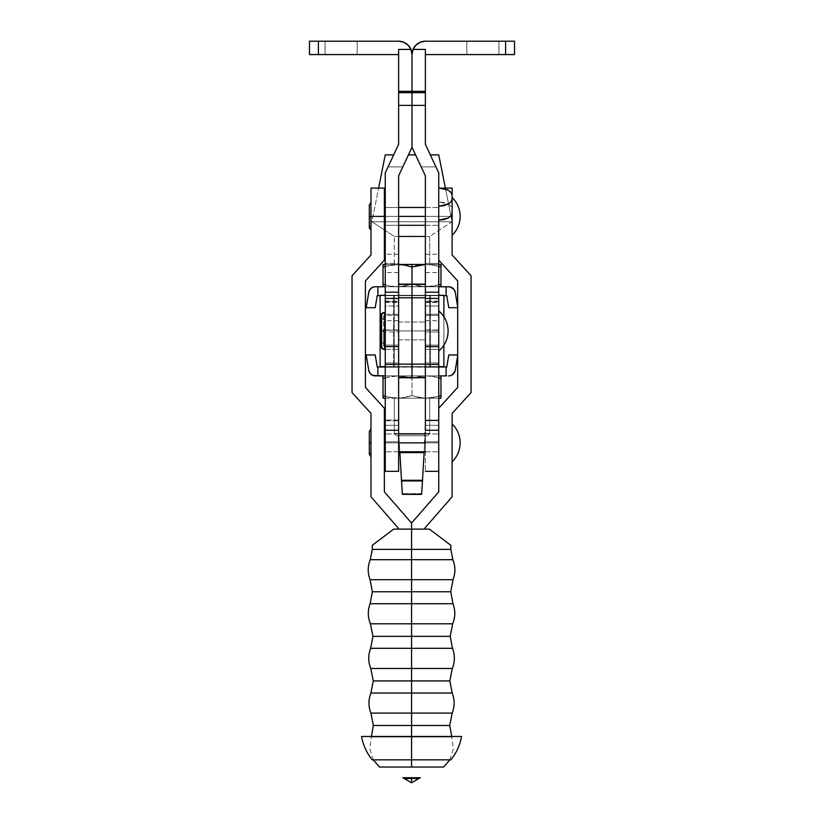 <?xml version="1.0" encoding="UTF-8"?>
<svg xmlns="http://www.w3.org/2000/svg" width="824" height="824" viewBox="0 0 824 824"><rect width="100%" height="100%" fill="white"/><g stroke="black" fill="none" stroke-linecap="round" stroke-linejoin="round"><path stroke-width="0.62" stroke-dasharray="4.12 3.09" d="M425.369 216.393L425.369 207.483L425.369 216.393L438.749 216.393L425.369 216.393L425.369 225.312L425.369 207.483L425.369 216.393L438.749 216.393L438.749 207.483L438.749 225.312L438.749 216.393L425.369 216.393L425.369 225.312L425.369 216.393L438.749 216.393L438.749 225.312L438.749 216.393L425.369 216.393M398.631 207.483L398.631 225.312L385.251 225.312L385.251 207.483L398.631 207.483L398.631 225.312L398.631 207.483L385.251 207.483L385.251 225.312L385.251 207.483L385.251 225.312L398.631 225.312L398.631 207.483L385.251 207.483M425.369 364.363L425.369 349.366L438.749 349.366L438.749 301.831L425.369 301.831L425.369 349.366L425.369 314.304L425.369 330.29L438.749 329.981L425.369 329.981L425.369 302.439L425.369 331.959L438.749 331.959L425.369 331.959L425.369 345.112L438.749 345.112L438.749 302.439L438.749 330.29L425.369 330.29L425.369 362.951L438.749 362.951L438.749 330.29L425.369 330.29L425.369 420.714L438.749 420.714L438.749 420.096L425.369 420.096L425.369 432.301L421.641 493.658L402.359 493.658L399.877 452.17L424.123 452.17L425.369 420.096L438.749 420.096L438.749 366.628L438.749 367.247L425.369 367.247L438.749 367.247L438.749 362.951L425.369 362.951L425.369 367.247L412 367.092L425.369 367.092L425.369 441.808L438.749 441.808L438.749 420.714L425.369 420.714L425.369 425.318L438.749 425.318L425.369 425.318L425.369 471.318L425.369 441.808L438.749 441.808L438.749 366.628L385.251 366.628L385.251 420.096L385.251 366.628L385.251 367.247L412 367.092L398.631 367.092L398.631 432.301L399.877 452.17L424.123 452.17L421.641 494.307L421.641 493.658L402.359 493.658L398.631 431.838L398.631 420.096L398.631 471.328L398.631 441.808L385.251 441.808L385.251 425.318L385.251 471.318L385.251 441.808L398.631 441.808L398.631 425.318L385.251 425.318L385.251 420.096L398.631 420.096L398.631 432.301L398.631 420.096L385.251 420.096L385.251 420.714L398.631 420.714L385.251 420.714L385.251 425.318L398.631 425.318L398.631 329.981L385.251 330.29L385.251 362.951L398.631 362.951L385.251 362.951L385.251 367.247L398.631 367.247L398.631 330.29L385.251 330.29L398.631 329.981L385.251 329.981L385.251 302.439L385.251 331.959L398.631 331.959L385.251 331.959L385.251 345.112L398.631 345.112L398.631 302.439L398.631 330.97L425.369 330.97L398.631 330.97L398.631 339.879L398.631 322.05L398.631 330.97L398.631 322.05L398.631 330.97L425.369 330.97L425.369 339.879L425.369 322.05L425.369 339.879L425.369 330.97L398.631 330.97L425.369 330.97L425.369 322.05L425.369 330.97L398.631 330.97L398.631 339.879L398.631 322.05L398.631 330.97L425.369 330.97L425.369 322.05L425.369 339.879L425.369 322.05L425.369 330.97L398.631 330.97L398.631 322.05L398.631 330.97L398.631 322.05L398.631 330.97L425.369 330.97L398.631 330.97L398.631 322.05L398.631 330.97L425.369 330.97L425.369 322.05L425.369 330.97L398.631 330.97L398.631 342.815M357.163 41.2L325.068 41.2L325.068 54.569L357.163 54.569L357.163 41.2L325.068 41.2L325.068 54.569L357.163 54.569L357.163 41.2L355.947 41.2L357.163 41.2L357.163 54.569L325.068 54.569L356.854 54.569L325.068 54.569L325.068 41.2L357.163 41.2L357.163 54.569L325.068 54.569L325.068 41.2L357.163 41.2M466.837 41.2L498.932 41.2L498.932 54.569L466.837 54.569L466.837 41.2L498.932 41.2L498.932 54.569L466.837 54.569L466.837 41.2L498.932 41.2L466.837 41.2L498.932 41.2L466.837 41.2L466.837 54.569L498.932 54.569L466.837 54.569L498.932 54.569L466.837 54.569L498.932 54.569L498.932 41.2L466.837 41.2L466.837 54.569L498.932 54.569L498.932 41.2L466.837 41.2M425.369 263.433L425.369 254.286L425.369 263.433L438.749 263.433L425.369 263.433L425.369 254.286L425.369 272.569L425.369 263.433L438.749 263.433L438.749 254.286L438.749 272.569L438.749 254.286L438.749 263.433L425.369 263.433L425.369 272.569L425.369 263.433M398.631 263.433L398.631 272.569L398.631 263.433L385.251 263.433L398.631 263.433L398.631 254.286L398.631 272.569L398.631 263.433L385.251 263.433L385.251 272.569L385.251 254.286L385.251 263.433L398.631 263.433L398.631 254.286L398.631 263.433M425.369 364.404L425.369 345.112L438.749 345.112L438.749 364.404L438.749 349.366L425.369 349.366L425.369 364.404L425.369 175.831L421.198 166.912L435.968 166.912L425.369 144.324L425.369 54.569L505.617 54.569L505.617 41.2L514.537 41.2L514.537 54.569L425.369 54.569L425.369 49.409L425.369 144.324L438.749 172.855L438.749 306.003L425.369 306.003L425.369 175.831L421.198 166.912L435.968 166.912L438.749 172.855L438.749 351.024L438.749 310.906L438.749 351.024L438.749 314.284L438.749 320.691L438.749 315.438L425.369 315.438L425.369 320.711L425.369 306.003L438.749 306.003L438.749 320.711L438.749 314.253L425.369 314.253L425.369 301.048L425.369 301.831L438.749 301.831L438.749 301.048L438.749 314.253L425.369 314.253L425.369 315.438L438.749 315.438L438.749 301.131L438.749 364.363M385.251 364.404L385.251 302.449L385.251 342.114L385.251 330.97L381.574 330.97L385.251 330.97L385.251 349.469L385.251 330.97L381.574 330.97L385.251 330.97L385.251 319.825L385.251 330.97L381.574 330.97L385.251 330.97L385.251 306.003L398.631 306.003L398.631 320.711L398.631 315.438L385.251 315.438L385.251 320.711L385.251 301.831L385.251 349.366L398.631 349.366L398.631 301.831L385.251 301.831L398.631 301.831L398.631 301.048L398.631 314.253L385.251 314.253L385.251 301.048L385.251 315.438L398.631 315.438L398.631 314.253L385.251 314.253L385.251 320.691L385.251 312.461L385.251 349.469L385.251 319.825L385.251 330.97L384.365 330.97L384.365 315.365L384.365 342.114L384.365 330.97L380.688 330.97L384.365 330.97L384.365 349.469L384.365 330.97L381.574 330.97L385.251 330.97L385.251 345.009L385.251 316.921L384.365 345.009L385.251 316.921L385.251 345.112L398.631 345.112L398.631 364.363M318.383 41.2L318.383 54.569L309.464 54.569L309.464 41.2L318.383 41.2L309.464 41.2L309.464 54.569L398.631 54.569L398.631 49.409L398.631 54.569L318.383 54.569L318.383 41.2L398.631 41.2L318.383 41.2M413.04 49.409A13.369 13.369 0 0 0 412 54.569A13.369 13.369 0 0 0 410.96 49.409M398.631 367.247L385.251 367.247L385.251 172.855L388.032 166.912L402.802 166.912L398.631 175.831L398.631 306.003L385.251 306.003L385.251 172.855L398.631 144.324L398.631 54.569L398.631 144.324L388.032 166.912L402.802 166.912L398.631 175.831L398.631 349.366L385.251 349.366L385.251 364.363M412 54.569L412 147.3L402.802 166.912L412 147.3L412 91.33M400.979 41.406L401.659 41.55M403.338 42.055L403.976 42.323M409.497 46.783L409.878 47.349M410.97 49.43L411.248 50.151M450.81 549.371L411.557 549.371L411.557 529.111L398.177 529.111L398.177 528.009L370.985 496.8L370.985 413.391L352.044 392.574L352.044 275.772L370.985 254.956L370.985 216.393L369.317 216.393L370.985 216.393L370.985 230.277L370.985 216.393L369.317 216.393L370.985 216.393L370.985 225.477L370.985 216.393L384.365 216.393L384.365 214.662L384.365 218.133L384.365 188.088L384.365 225.312L384.365 216.393L452.118 216.393L452.118 195.309L452.118 209.214L451.099 206.412L448.204 204.033L438.749 201.89L438.749 220.162L438.749 187.985L438.749 201.89L443.868 202.447L448.204 204.033L451.099 206.412L452.118 209.214L452.118 188.088L452.118 254.956L471.071 275.772L471.071 392.574L452.118 413.391L452.118 496.8L424.927 528.009L424.927 529.111L411.557 529.111L429.386 529.111L449.338 544.17M452.118 212.839L452.118 209.214M505.617 54.569L514.537 54.569L514.537 41.2L425.369 41.2L505.617 41.2L505.617 54.569M421.198 166.912L412 147.3L421.198 166.912M412.752 50.151L413.03 49.43M414.122 47.349L414.503 46.783M420.024 42.323L420.662 42.055M422.341 41.55L423.021 41.406M385.251 367.247L385.251 366.628L438.749 366.628L438.749 367.247L438.749 302.449L438.749 364.404M385.251 263.433L385.251 254.286L385.251 263.433M438.749 263.433L438.749 272.569L438.749 263.433M398.631 442.859L398.631 433.949L398.631 442.859L385.251 442.859L398.631 442.859L398.631 451.779L398.631 433.949L398.631 442.859L385.251 442.859L385.251 433.949L385.251 451.779L385.251 442.859L398.631 442.859L398.631 451.779L398.631 442.859L385.251 442.859L385.251 451.779L385.251 442.859L398.631 442.859M425.369 442.859L425.369 433.949L425.369 442.859L438.749 442.859L425.369 442.859L425.369 451.779L425.369 433.949L425.369 442.859L438.749 442.859L438.749 433.949L438.749 451.779L438.749 433.949L438.749 442.859L425.369 442.859L425.369 451.779L425.369 442.859L438.749 442.859L438.749 451.779L438.749 442.859L425.369 442.859M448.112 330.97C447.947 339.035 444.826 345.719 438.749 351.024L438.749 310.906L438.749 351.024A26.172 26.172 0 0 0 438.749 310.906M384.365 319.825L384.365 346.564L384.365 319.825C382.13 319.599 380.904 318.373 380.688 316.148L380.688 330.97L384.365 330.97L384.365 316.921L384.365 330.97L380.688 330.97L384.365 330.97L384.365 319.825L384.365 330.97L380.688 330.97L380.688 345.792C380.904 343.557 382.13 342.331 384.365 342.114L384.365 342.114M384.365 317.889L384.365 312.461L384.365 317.889M384.365 334.575L384.365 349.469L384.365 334.575M384.365 327.921L384.365 315.365L384.365 327.921M384.365 330.97L384.365 341.898L384.365 330.97M422.465 480.917L421.641 494.307M401.535 480.917L402.545 494.379M438.749 455.281L438.749 430.262M385.251 338.767L385.251 345.009L385.251 338.767M399.825 451.779L398.723 433.949L399.825 451.779M425.277 433.949L424.175 451.779L425.277 433.949M402.359 493.658L402.359 494.318L402.359 493.658M425.369 364.146L425.369 284.156L425.369 295.301L412 295.301L443.878 295.301L443.878 366.628L412 366.628L412 295.301L398.631 295.301L398.631 284.156L398.631 364.404M425.369 431.838L425.369 420.096L425.369 431.838M425.369 342.815L425.369 284.156L425.369 295.301L438.749 295.301L425.369 295.301L425.369 377.773L425.369 366.628L393.501 366.628L393.501 295.301L412 295.301L412 284.156L412 377.773L412 366.628L393.501 366.628L393.501 295.301L393.501 366.628L393.501 295.301L412 295.301L412 366.628L412 295.301L430.499 295.301L430.499 366.628L412 366.628L412 295.301L430.499 295.301L430.499 366.628L430.499 295.301L430.499 366.628L412 366.628L425.369 366.628L425.369 295.301L393.501 295.301L430.499 295.301L380.122 295.301L412 295.301L412 366.628L443.878 366.628L443.878 295.301L412 295.301L412 284.156L412 366.628L430.499 366.628L380.122 366.628L412 366.628L412 295.301L398.631 295.301L398.631 284.156L398.631 364.146M412 330.97L412 345.235L412 330.97M398.631 377.526L398.631 366.628L385.251 366.628L398.631 366.628L398.631 295.301L398.631 377.536M438.749 366.628L425.369 366.628L438.749 366.628M385.251 295.301L398.631 295.301L385.251 295.301M425.369 330.97L425.369 322.05L425.369 339.879L425.369 322.05L425.369 339.879L425.369 330.97L398.631 330.97L398.631 339.879L398.631 322.05L398.631 339.879L398.631 322.05L398.631 330.97L425.369 330.97L425.369 339.879L425.369 330.97L398.631 330.97L398.631 339.879L398.631 330.97L425.369 330.97L425.369 339.879L425.369 330.97M380.122 366.628L380.122 295.301L380.122 366.628M443.878 345.246L443.878 316.694L443.878 345.246M412 377.773L412 366.628L412 377.773M398.631 330.97L398.631 339.879L398.631 330.97M438.77 398.188L394.356 398.188L394.325 433.496L398.631 433.496L394.325 433.496L396.55 435.731L427.45 435.731L429.675 433.496L429.675 398.188L383.026 398.188L383.026 395.602L390.185 397.498L397.508 398.188L404.831 397.498L412 395.602L422.805 398.013L430.169 398.013L440.974 395.602L440.974 398.013L440.974 375.899L412 375.899L412 378.494L419.169 376.599L426.492 375.899L433.815 376.599L440.974 378.494L440.974 395.602M398.703 433.496L425.297 433.496L398.703 433.496M425.369 433.496L429.675 433.496L425.369 433.496M394.325 295.662L394.325 366.989L429.675 366.989L429.675 295.662L394.325 295.662L429.675 295.662L429.675 366.989L394.325 366.989L394.325 295.662M401.195 264.638L404.831 265.153L393.831 264.638L385.251 266.348L397.508 264.452L385.23 264.452L394.356 264.452L394.325 236.457L394.325 264.452L429.675 264.452L429.675 236.457L425.369 236.457L429.675 236.457L452.118 221.749L371.882 221.749L384.365 229.927L371.882 221.749L452.118 221.749L445.393 188.088L452.118 221.749L371.882 221.749L378.607 188.088L371.882 221.749L452.118 221.749L429.675 236.457L394.325 236.457L398.631 236.457L394.325 236.457L385.251 230.514L394.325 236.457L429.675 236.457L429.675 264.452L438.77 264.452L425.369 264.452L433.815 265.153L440.974 267.038L440.974 264.452L438.77 264.452M430.324 154.881L430.911 154.881M393.089 154.881L393.676 154.881M440.974 286.041L440.974 284.156L440.974 286.041M438.749 284.857L426.492 286.742L397.508 286.742L404.831 286.041L412 284.156L422.805 286.567L440.974 286.742L426.492 286.742L433.815 286.041L440.974 284.156L440.974 267.038L440.974 284.156M383.026 286.742L448.658 286.742L393.831 286.567L401.195 286.567L412 284.156L412 267.038L412 284.156L422.805 286.567L433.815 286.041L422.805 286.567L412 284.156L404.831 286.041L397.508 286.742L426.492 286.742L419.169 286.041L412 284.156L401.195 286.567L383.026 286.742L397.508 286.742L383.026 286.742L383.026 284.156L390.185 286.041L397.508 286.742L390.185 286.041L383.026 284.156L383.026 264.452L440.974 264.452M404.831 265.153L412 267.038L404.831 265.153M393.831 286.567L390.185 286.041L393.831 286.567M383.026 286.567L383.026 265.153M438.749 266.348L430.169 264.638L438.749 266.348M438.749 264.452L397.508 264.452L390.185 265.153L383.026 267.038M440.974 264.638L440.974 267.038L433.815 265.153L426.492 264.452L385.251 264.452M415.564 265.967L412 267.038M385.251 266.348L398.631 264.452M385.23 264.452L383.026 264.452M394.325 264.452L429.675 264.452L394.325 264.452M377.897 286.742L375.342 286.742L377.897 286.742L377.897 295.662L377.897 286.742L377.897 295.662L377.227 295.662L375.219 307.692L366.186 307.692L368.74 292.335L366.186 307.692L375.219 307.692L377.227 295.662L377.897 295.662L377.897 286.742L377.897 295.662L446.103 295.662L446.103 286.742L446.103 295.662L377.897 295.662L377.897 286.742M412 286.742L438.749 286.742L412 286.742M429.644 286.742L440.974 286.742L429.644 286.742M385.251 398.188L383.026 398.188M438.749 396.303L426.492 398.188L438.749 398.188M386.59 396.674L390.185 397.498L386.59 396.674M393.831 398.013L383.026 395.602L383.026 375.899L401.195 376.084L412 378.494L419.169 376.599L426.492 375.899L419.169 376.599L412 378.494L412 395.602L401.195 398.013L390.185 397.498L397.508 398.188L426.492 398.188L419.169 397.498L412 395.602L412 378.494L412 395.602L404.831 397.498L397.508 398.188L400.907 398.188L393.831 398.013M437.091 398.188L400.907 398.188L437.091 398.188M385.23 398.188L401.195 398.013L412 395.602L419.169 397.498L412 395.602L412 378.494L401.195 376.084L393.831 376.084L440.974 375.899L440.974 378.494L433.815 376.599L426.492 375.899L419.169 376.599L412 378.494L404.831 376.599L397.508 375.899L390.185 376.599L383.026 378.494L383.026 376.599M429.675 398.188L394.325 398.188L429.675 398.188L429.675 433.496L427.45 435.731L396.55 435.731L427.151 435.731L396.55 435.731L394.325 433.496L429.675 433.496L394.325 433.496L394.325 398.188L429.675 398.188M433.815 397.498L426.492 398.188L419.169 397.498L426.492 398.188L433.815 397.498M383.026 398.013L383.026 378.494M385.251 377.794L397.508 375.899L383.026 375.899M408.436 377.423L412 378.494L412 375.899L397.508 375.899L408.436 377.423M446.103 375.899L377.897 375.899L377.897 366.989L446.103 366.989L446.103 375.899L446.103 366.989L446.773 366.989L448.781 354.948L457.814 354.948L455.26 370.316L457.814 354.948L457.691 355.69L457.814 354.948L448.781 354.948L446.773 366.989L446.103 366.989L446.103 375.899L448.658 375.899L446.103 375.899L446.103 366.989L377.897 366.989L377.897 375.899L446.103 375.899L446.103 366.989L446.103 375.899M375.342 375.899L377.897 375.899L377.897 366.989L377.897 375.899L375.342 375.899A6.685 6.685 0 0 1 368.74 370.316L366.186 354.948L375.219 354.948L377.227 366.989L377.897 366.989L377.897 375.899L377.897 366.989L377.227 366.989L375.219 354.948L366.186 354.948L368.74 370.316M426.492 375.899L383.273 375.899L426.492 375.899M429.675 366.989L394.325 366.989L429.675 366.989M454.961 371.449L454.477 372.52M453.808 373.488L452.026 374.992M449.832 375.796L448.658 375.899A6.685 6.685 0 0 0 455.26 370.316M374.168 375.796L370.192 373.488M380.122 295.662L415.451 295.662L380.122 295.662M446.773 295.662L446.103 295.662L446.103 286.742L446.103 295.662L446.103 286.742L446.103 295.662L446.773 295.662L448.781 307.692L446.773 295.662M429.675 295.662L415.451 295.662L429.675 295.662M369.039 291.191L369.523 290.13M370.192 289.162L371.974 287.648M457.814 307.692L457.691 306.961L457.814 307.692L448.781 307.692L457.814 307.692L455.26 292.335L457.814 307.692M449.832 286.845L453.808 289.162M455.26 292.335A6.685 6.685 0 0 0 448.658 286.742M375.342 286.742A6.685 6.685 0 0 0 368.74 292.335M411.557 603.724L370.12 603.724L411.557 603.724L411.557 591.766L450.749 591.766L411.557 591.766L411.557 603.724L452.984 603.724L370.12 603.724L411.557 603.724L411.557 623.789L452.706 623.789L411.557 623.789L411.557 603.724M411.557 648.313L452.469 648.313L370.646 648.313L411.557 648.313L411.557 636.344L450.172 636.344L411.557 636.344L411.557 648.313L452.469 648.313L370.646 648.313L411.557 648.313L411.557 668.501L452.314 668.501L411.557 668.501L411.557 648.313M411.557 693.025L452.191 693.025L370.924 693.025L411.557 693.025L411.557 680.923L449.832 680.923L411.557 680.923L411.557 693.025L452.191 693.025L370.924 693.025L411.557 693.025L411.557 713.1L452.17 713.1L411.557 713.1L411.557 693.025M411.557 737.006L451.82 737.006L411.557 737.006L451.82 737.006L411.557 737.006L411.557 736.481L411.557 737.006L371.284 737.006L411.557 737.006L371.284 737.006L411.557 737.006L411.557 725.501L449.75 725.501L411.557 725.501L411.557 737.006L451.82 737.006L411.557 737.006L451.82 737.006L411.557 737.006L411.557 759.831L450.882 759.831L411.557 759.831L411.557 736.481L411.557 759.831L372.221 759.831L411.557 759.831L411.557 737.006L371.284 737.006L411.557 737.006L371.284 737.006L411.557 737.006L411.557 767.041L443.673 767.041L411.557 767.041L411.557 737.006M411.557 725.501L373.354 725.501L411.557 725.501L411.557 713.1L370.934 713.1L452.17 713.1L411.557 713.1L411.557 725.501L373.354 725.501L411.557 725.501M411.557 680.923L373.272 680.923L411.557 680.923L411.557 668.501L370.79 668.501L452.314 668.501L411.557 668.501L411.557 680.923L373.272 680.923L411.557 680.923M411.557 636.344L372.942 636.344L411.557 636.344L411.557 623.789L370.409 623.789L452.706 623.789L411.557 623.789L411.557 636.344L372.942 636.344L411.557 636.344M411.557 591.766L372.366 591.766L411.557 591.766L411.557 579.694L453.035 579.694L411.557 579.694L411.557 549.371L372.293 549.371L450.81 549.371L411.557 549.371L411.557 559.692L370.244 559.692L452.86 559.692L370.244 559.692L411.557 559.692L411.557 579.694L370.079 579.694L453.035 579.694L411.557 579.694L411.557 591.766L372.366 591.766L411.557 591.766M384.365 442.859L438.749 442.859L438.749 451.779L438.749 433.949L438.749 442.859L384.365 442.859L384.365 451.779L384.365 442.859M398.631 216.393L385.251 216.393L398.631 216.393M372.293 545.282L393.718 529.111L424.927 529.111L411.557 529.111L424.927 529.111L424.927 528.009L452.118 496.8L452.118 413.391L471.071 392.574L471.071 275.772L452.118 254.956L452.118 216.393L438.749 216.393L438.749 225.312L438.749 216.393L450.44 216.393L438.749 216.393L438.749 188.088L438.749 260.137L438.749 188.088L438.749 216.393L370.985 216.393L370.985 188.088L370.985 230.277L370.985 207.318L370.985 216.393L369.317 216.393L370.985 216.393L370.985 202.519L370.985 254.956L352.044 275.772L352.044 392.574L370.985 413.391L370.985 496.8L398.177 528.009L398.177 529.111L411.557 529.111L411.557 523.055L438.749 491.856L438.749 408.22L457.691 387.404L457.691 280.953L438.749 260.137L438.749 207.483L438.749 260.137L457.691 280.953L457.691 387.404L438.749 408.22L438.749 491.856L411.557 523.055L411.557 549.371L372.293 549.371M452.118 235.345L452.118 197.451L452.118 235.345M452.118 461.811L452.118 423.917L452.118 461.811M420.322 777.722L402.781 777.722M404.244 778.526L411.557 778.526C402.122 778.526 402.122 778.526 411.557 778.526L411.557 782.8L411.557 778.526M411.557 736.481L361.54 736.481L411.557 736.481M370.985 442.859L370.985 451.933L370.985 442.859L369.317 442.859L370.985 442.859L370.985 456.743L370.985 433.784L370.985 451.933L370.985 442.859L369.317 442.859L370.985 442.859L370.985 433.784L370.985 442.859L369.317 442.859L370.985 442.859L370.985 428.974L370.985 456.743L370.985 442.859M452.118 210.872L452.118 196.38L452.118 210.872M373.766 544.17L393.718 529.111L429.386 529.111L445.032 540.915M411.557 767.041L379.442 767.041L411.557 767.041M411.557 713.1L370.934 713.1L411.557 713.1M411.557 668.501L370.79 668.501L411.557 668.501M411.557 623.789L370.409 623.789L411.557 623.789M411.557 579.694L370.079 579.694L411.557 579.694M411.557 559.692L452.86 559.692L411.557 559.692M384.365 491.856L411.557 523.055L384.365 491.856L384.365 408.22L384.365 491.856M384.365 216.393L384.365 260.137L365.413 280.953L365.413 387.404L384.365 408.22L365.413 387.404L365.413 280.953L384.365 260.137L384.365 216.393M384.365 218.133L384.365 225.312L384.365 218.133M384.365 214.662L384.365 207.648L384.365 214.662M411.557 529.111L398.177 529.111L411.557 529.111M438.749 442.859L438.749 433.949L438.749 442.859M425.369 207.483L438.749 207.483L425.369 207.483M398.631 339.879L425.369 339.879L398.631 339.879M425.369 254.286L438.749 254.286M398.631 272.569L385.251 272.569M385.251 342.114C383.016 342.331 381.79 343.557 381.574 345.792L381.574 316.148C381.79 318.373 383.016 319.599 385.251 319.825M398.631 320.711L385.251 320.711M385.251 301.048L398.631 301.048M425.369 320.711L438.749 320.711M438.749 301.048L425.369 301.048M398.631 254.286L385.251 254.286M425.369 272.569L438.749 272.569M398.631 322.05L425.369 322.05L398.631 322.05M425.369 225.312L438.749 225.312L425.369 225.312M398.631 433.949L385.251 433.949L398.631 433.949M425.369 433.949L438.749 433.949L425.369 433.949M385.251 302.439L398.631 302.439M425.369 302.439L438.749 302.439M385.251 316.921L383.582 316.148L383.582 330.97L383.582 316.148L384.365 315.365M385.251 345.009L383.582 345.792L384.365 346.564M383.582 330.97L383.582 345.792L383.582 330.97M425.369 367.247L438.749 367.247M425.369 451.779L438.749 451.779L425.369 451.779M398.631 451.779L385.251 451.779L398.631 451.779M449.842 759.831L453.396 748.635L451.634 736.481M373.272 759.831L369.708 748.635L371.469 736.481M385.251 225.312L398.631 225.312M370.985 225.477L369.317 227.877L369.317 204.918L370.985 207.318M370.985 451.933L369.317 454.343L369.317 431.385L370.985 433.784M440.943 188.088L438.749 188.088"/><path stroke-width="1.24" d="M448.112 330.97C447.947 339.035 444.826 345.719 438.749 351.024A26.172 26.172 0 0 0 438.749 310.906C444.826 316.21 447.947 322.895 448.112 330.97C447.947 322.895 444.826 316.21 438.749 310.906M385.251 330.97L381.574 330.97L385.251 330.97M410.96 49.409L408.941 46.062L406.036 43.435L402.493 41.777L398.631 41.2L403.739 42.22L408.086 45.114L410.98 49.461L412 54.569L411.743 51.933A13.369 13.369 0 0 0 411.732 51.933L410.96 49.409L398.631 49.409L398.631 91.33L398.631 49.409L410.96 49.409A13.369 13.369 0 0 0 398.631 41.2L318.383 41.2L318.383 54.569L398.631 54.569L309.464 54.569L309.464 41.2L309.464 54.569L318.383 54.569L318.383 41.2L309.464 41.2L398.631 41.2A13.369 13.369 0 0 1 410.96 49.409L412 54.569L412 91.33L398.631 91.33L398.631 92.679L412 92.679L412 91.33L398.631 91.33L398.631 144.324L385.251 172.855L385.251 292.18L398.631 292.18L398.631 175.831L412 147.3L412 105.39L398.631 105.39L412 105.39L412 92.679L398.631 92.679L398.631 144.324L385.251 172.855L385.251 298.442L398.631 298.442L398.631 346.616L385.251 346.616L385.251 298.442L398.631 298.442L398.631 292.18L385.251 292.18L385.251 471.328L385.251 364.404L398.631 364.404L398.631 175.831L412 147.3L425.369 175.831L425.369 292.18L438.749 292.18L438.749 172.855L425.369 144.324L425.369 105.39L412 105.39L412 147.3L425.369 175.831L425.369 298.442L438.749 298.442L438.749 346.616L425.369 346.616L425.369 298.442L438.749 298.442L438.749 292.18L425.369 292.18L425.369 364.363M398.631 364.363L398.631 346.616L385.251 346.616L385.251 364.363M505.617 41.2L505.617 54.569L514.537 54.569L514.537 41.2L505.617 41.2L514.537 41.2L514.537 54.569L425.369 54.569L505.617 54.569L505.617 41.2L425.369 41.2A13.369 13.369 0 0 0 413.04 49.409A13.369 13.369 0 0 1 425.369 41.2L505.617 41.2M438.749 364.363L438.749 172.855L425.369 144.324L425.369 92.679L412 92.679L412 105.39L425.369 105.39L425.369 91.33L412 91.33L412 54.569L413.04 49.409L425.369 49.409L425.369 91.33L412 91.33L412 92.679L425.369 92.679L425.369 49.409L413.04 49.409L412.257 51.933A13.369 13.369 0 0 0 412.257 51.933L412 54.569L413.02 49.461L415.914 45.114L420.261 42.22L425.369 41.2L421.507 41.777L417.964 43.435L415.059 46.062L413.04 49.409M451.099 192.507L452.118 195.309L452.118 198.945L451.099 201.746L448.204 204.115L438.749 206.268L443.868 205.701L448.204 204.115L451.099 201.746L452.118 198.945L452.118 212.839L452.118 188.088L452.118 195.309L451.099 192.507L448.204 190.138L451.099 192.507M438.749 187.985L448.204 190.138L443.868 188.552L438.749 187.985M452.118 212.839L451.099 215.641L448.204 218.02L443.868 219.606L438.749 220.162L448.204 218.02L451.099 215.641L452.118 212.839L452.118 254.956L471.071 275.772L471.071 392.574L452.118 413.391L452.118 496.8L424.927 528.009L424.927 529.111L424.927 528.009L452.118 496.8L452.118 413.391L471.071 392.574L471.071 275.772L452.118 254.956L452.118 209.214M412 91.33L412 54.569M425.369 346.616L425.369 364.404L438.749 364.404L438.749 346.616L425.369 346.616M385.251 312.461C383.016 312.687 381.79 313.913 381.574 316.148L381.574 330.97L380.688 330.97L381.574 330.97L381.574 345.792C381.79 348.016 383.016 349.242 385.251 349.469M384.365 312.821L384.365 312.461C382.13 312.687 380.904 313.913 380.688 316.148L380.688 345.792C380.904 348.016 382.13 349.242 384.365 349.469L384.365 349.108M421.641 494.307L422.465 480.917L401.535 480.917L402.359 494.318L421.641 494.307L420.909 494.441L421.641 494.307L422.465 480.917L401.535 480.917L399.825 451.779L399.877 452.634L424.123 452.634L399.877 452.634L401.535 480.289L422.465 480.289L401.535 480.289L402.359 494.318L420.909 494.441M398.631 430.262L385.251 430.262L398.631 430.262L398.631 471.318L398.631 364.404L398.631 430.262M438.749 430.262L425.369 430.262L425.369 364.404L425.369 430.262L438.749 430.262L438.749 455.281M438.749 364.404L438.749 408.22L457.691 387.404L457.691 280.953L438.749 260.137L457.691 280.953L457.691 387.404L438.749 408.22L438.749 364.404M398.723 433.949L398.631 432.301L398.723 433.949M425.369 432.301L425.277 433.949L425.369 432.301M422.465 480.917L424.175 451.779L422.465 480.917L421.672 481.051M402.328 481.062L401.535 480.917M402.359 494.318L403.091 494.441M412 330.97L412 364.146L398.631 364.146L398.631 377.526L412 377.526L398.631 377.526L398.631 364.146L412 364.146L412 297.783L398.631 297.783L412 297.783L412 284.404L398.631 284.404L425.369 284.156L398.631 284.156L412 284.156L412 377.526L412 364.146L425.369 364.146L412 364.146L412 377.773L425.369 377.526L412 377.773L412 330.97M425.369 364.146L425.369 342.815M425.369 297.783L412 297.783L425.369 297.783M425.369 284.404L412 284.404L425.369 284.404M385.251 366.628L380.122 366.628L380.122 295.301L385.251 295.301L380.122 295.301L380.122 366.628L385.251 366.628M443.878 366.628L438.749 366.628L443.878 366.628L443.878 345.246L443.878 366.628M438.749 295.301L443.878 295.301L443.878 316.694L443.878 295.301L438.749 295.301M398.631 342.815L398.631 364.146M412 284.156L412 324.944L412 267.038L425.369 264.473L412 264.452L412 267.038L425.369 264.473L412 267.038L412 284.156M425.369 236.457L398.631 236.457L425.369 236.457M384.365 229.927L385.251 230.514L384.365 229.927M445.393 188.088L438.749 154.881L430.324 154.881L438.749 154.881L445.393 188.088M385.251 154.881L378.607 188.088L385.251 154.881L393.676 154.881L385.251 154.881M415.553 154.881L408.447 154.881L415.553 154.881M440.974 286.567L440.974 284.156L438.749 284.857L440.974 284.156L440.974 286.567M383.026 286.041L383.026 284.156L383.026 286.041M385.251 284.857L383.026 284.156L385.251 284.857M440.974 284.156L440.974 264.452L440.974 284.156L438.749 284.857M383.026 264.638L383.026 267.038L385.251 266.348L383.026 267.038L383.026 284.156L383.026 267.038L385.251 266.348M412 267.038L404.831 265.153L412 267.038L412 264.452L398.631 264.452L404.831 265.153L401.195 264.638M440.974 267.038L438.749 266.348L440.974 267.038M440.974 264.452L438.749 264.452L440.974 264.452M398.631 264.452L425.369 264.452L415.564 265.967M383.026 265.153L383.026 267.038M385.251 264.452L383.026 264.452L385.251 264.452M449.832 286.845L446.103 286.742L446.103 295.662L443.878 295.662L446.103 295.662L446.103 286.742L438.749 286.742L449.832 286.845L453.808 289.162L455.26 292.335L457.691 306.961L455.26 292.335L453.808 289.162M375.342 286.742L385.261 286.742L377.897 286.742L377.897 295.662L380.122 295.662L377.897 295.662L377.897 286.742L375.342 286.742A6.685 6.685 0 0 0 368.74 292.335L366.186 307.692L375.219 307.692L377.227 295.662L377.897 295.662L377.227 295.662L375.219 307.692L366.186 307.692L369.039 291.191L371.016 288.328L374.168 286.845L371.974 287.648M440.974 398.013L440.974 395.602L438.749 396.303L440.974 395.602L440.974 398.013M383.026 398.013L385.251 398.188L383.026 398.188L383.026 395.602L383.026 397.498M438.749 398.188L440.974 398.188L438.749 398.188M385.251 396.303L383.026 395.602L385.251 396.303M440.974 395.602L440.974 375.899L440.974 395.602L438.749 396.303M383.026 376.084L383.026 378.494L385.251 377.794L383.026 378.494L383.026 395.602L383.026 378.494L385.251 377.794M440.974 378.494L438.749 377.794L440.974 378.494M383.026 376.599L383.026 378.494M446.103 366.989L438.749 366.989L446.103 366.989L446.103 375.899L438.739 375.899L446.103 375.899L446.103 366.989L446.773 366.989L446.103 366.989M374.168 375.796L377.897 375.899L377.897 366.989L385.261 366.989L377.227 366.989L375.219 354.948L366.186 354.948L368.74 370.316L366.186 354.948L375.219 354.948L377.227 366.989L377.897 366.989L377.897 375.899L385.251 375.899L373.035 375.497L370.192 373.488L368.74 370.316L370.192 373.488M455.26 370.316L457.691 355.69L455.26 370.316A6.685 6.685 0 0 1 448.658 375.899L449.832 375.796M457.691 354.948L448.781 354.948L446.773 366.989L448.781 354.948L457.691 354.948M454.961 371.449L452.026 374.992M454.477 372.52L453.808 373.488M375.342 375.899A6.685 6.685 0 0 1 368.74 370.316M446.103 295.662L446.773 295.662L448.781 307.692L457.691 307.692L448.781 307.692L446.773 295.662L446.103 295.662M368.74 292.335L369.039 291.191M369.523 290.13L370.192 289.162M448.658 286.742A6.685 6.685 0 0 1 455.26 292.335M411.557 603.724L452.984 603.724L411.557 603.724L411.557 591.766L450.749 591.766L372.366 591.766L411.557 591.766L411.557 603.724L370.12 603.724L452.984 603.724L411.557 603.724L411.557 623.789L452.706 623.789L370.409 623.789L411.557 623.789L411.557 636.344L450.172 636.344L372.942 636.344L411.557 636.344L411.557 648.313L452.469 648.313L411.557 648.313L411.557 636.344L372.942 636.344L411.557 636.344L411.557 623.789L452.706 623.789L411.557 623.789L411.557 603.724L370.12 603.724L411.557 603.724M411.557 693.025L452.191 693.025L411.557 693.025L411.557 680.923L449.832 680.923L373.272 680.923L411.557 680.923L411.557 693.025L370.924 693.025L452.191 693.025L411.557 693.025L411.557 713.1L452.17 713.1L370.934 713.1L411.557 713.1L411.557 725.501L449.75 725.501L373.354 725.501L411.557 725.501L411.557 736.481L411.557 725.501L373.354 725.501L411.557 725.501L411.557 713.1L452.17 713.1L411.557 713.1L411.557 693.025L370.924 693.025L411.557 693.025M411.557 648.313L452.469 648.313L411.557 648.313L411.557 668.501L452.314 668.501L370.79 668.501L411.557 668.501L411.557 680.923L373.272 680.923L411.557 680.923L411.557 668.501L452.314 668.501L411.557 668.501L411.557 648.313L370.646 648.313L411.557 648.313M425.369 442.859L398.631 442.859L425.369 442.859M385.251 442.859L384.365 442.859L385.251 442.859M425.369 216.393L398.631 216.393L425.369 216.393M385.251 216.393L384.365 216.393L384.365 188.088L384.365 260.137L384.365 216.393L385.251 216.393M370.985 216.393L369.317 216.393L370.985 216.393L370.985 254.956L352.044 275.772L352.044 392.574L370.985 413.391L352.044 392.574L352.044 275.772L370.985 254.956L370.985 216.393L384.365 216.393L370.985 216.393L370.985 188.088L370.985 216.393M460.142 216.393C460.029 223.798 457.351 230.112 452.118 235.345A26.378 26.378 0 0 0 452.118 197.451C457.351 202.683 460.029 208.997 460.142 216.393M460.142 442.859C460.029 450.264 457.351 456.578 452.118 461.811A26.378 26.378 0 0 0 452.118 423.917C457.351 429.149 460.029 435.463 460.142 442.859M404.244 778.526L402.781 777.722L411.557 777.722L411.557 778.526L404.244 778.526L411.557 782.8L411.557 778.526L411.557 782.8L418.87 778.526L411.557 778.526C402.122 778.526 402.122 778.526 411.557 778.526L411.557 777.722L420.322 777.722L418.87 778.526L411.557 778.526M450.749 545.241L429.386 529.111L411.557 529.111L411.557 549.371L450.81 549.371L452.86 559.692C455.497 566.346 455.559 573.01 453.035 579.694L450.749 591.766L452.984 603.724C455.487 610.45 455.394 617.135 452.706 623.789L450.172 636.344L452.469 648.313C455.044 655.059 455.002 661.796 452.314 668.501L449.832 680.923L452.191 693.025C454.786 699.72 454.776 706.415 452.17 713.1L449.75 725.501L451.82 737.006M450.81 549.371L450.81 545.282L445.032 540.915L449.935 544.623M411.557 549.371L372.293 549.371L411.557 549.371L411.557 559.692L370.244 559.692L452.86 559.692L411.557 559.692L411.557 579.694L453.035 579.694L370.079 579.694L411.557 579.694L411.557 591.766L372.366 591.766L411.557 591.766L411.557 579.694L453.035 579.694L411.557 579.694L411.557 559.692L370.244 559.692L452.86 559.692L411.557 559.692L411.557 549.371L450.81 549.371L411.557 549.371L411.557 523.055L438.749 491.856L438.749 408.22L438.749 491.856L411.557 523.055L411.557 529.111L393.718 529.111L372.293 545.282L373.766 544.17L372.293 545.282L372.293 549.371L411.557 549.371M411.557 759.831L411.557 767.041L443.673 767.041L411.557 767.041L411.557 736.481L461.564 736.481L361.54 736.481L411.557 736.481L411.557 759.831L450.882 759.831L372.221 759.831L411.557 759.831M370.985 442.859L369.317 442.859L370.985 442.859M450.44 216.393L452.118 216.393L450.44 216.393M445.032 540.915L429.386 529.111L393.718 529.111L373.766 544.17M411.557 767.041L379.442 767.041L411.557 767.041M411.557 725.501L449.75 725.501L411.557 725.501M411.557 713.1L370.934 713.1L411.557 713.1M411.557 680.923L449.832 680.923L411.557 680.923M411.557 668.501L370.79 668.501L411.557 668.501M411.557 636.344L450.172 636.344L411.557 636.344M411.557 623.789L370.409 623.789L411.557 623.789M411.557 591.766L450.749 591.766L411.557 591.766M411.557 579.694L370.079 579.694L411.557 579.694M411.557 523.055L384.365 491.856L384.365 408.22L365.413 387.404L365.413 280.953L384.365 260.137L365.413 280.953L365.413 387.404L384.365 408.22L384.365 491.856L411.557 523.055L411.557 529.111L411.557 523.055M370.985 496.8L398.177 528.009L370.985 496.8L370.985 413.391L370.985 496.8M398.177 529.111L398.177 528.009L398.177 529.111M398.631 471.328L385.251 471.328M438.749 471.328L425.369 471.328M398.631 377.773L425.369 377.773M371.284 737.006L373.354 725.501L370.934 713.1C368.328 706.415 368.318 699.72 370.924 693.025L373.272 680.923L370.79 668.501C368.112 661.796 368.06 655.059 370.646 648.313L372.942 636.344L370.409 623.789C367.71 617.135 367.617 610.45 370.12 603.724L372.366 591.766L370.079 579.694C367.556 573.01 367.607 566.346 370.244 559.692L372.293 549.371M384.365 451.779L385.251 451.779M398.631 451.779L425.369 451.779M384.365 225.312L385.251 225.312M398.631 225.312L425.369 225.312M370.985 230.277L369.317 227.877L369.317 204.918L370.985 202.519M449.842 759.831L443.673 767.041M461.564 736.481C459.998 745.184 456.445 752.961 450.882 759.831M370.985 456.743L369.317 454.343L369.317 431.385L370.985 428.974M452.118 188.088L440.943 188.088M361.54 736.481C363.106 745.184 366.67 752.961 372.221 759.831M373.272 759.831L379.442 767.041M370.985 188.088L384.365 188.088M384.365 207.483L385.251 207.483M398.631 207.483L425.369 207.483M384.365 433.949L385.251 433.949M398.631 433.949L425.369 433.949"/></g></svg>
